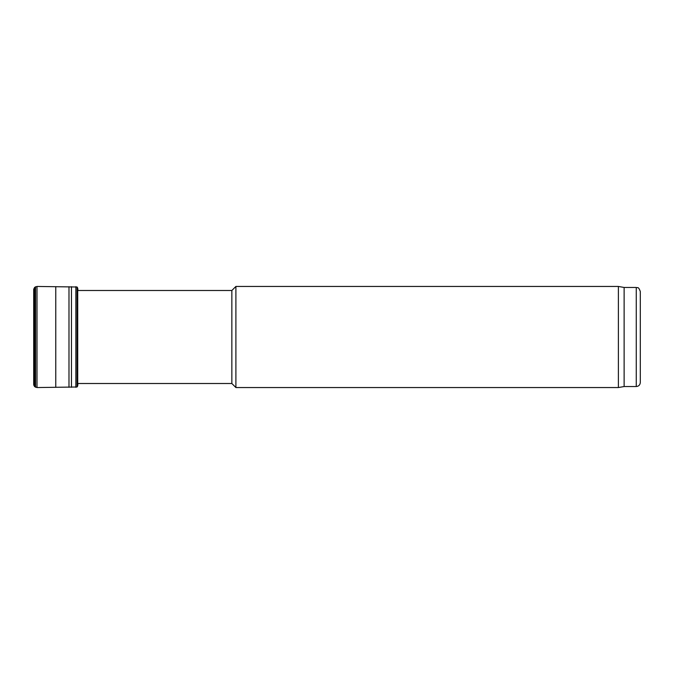 <?xml version="1.0" encoding="UTF-8"?>
<svg xmlns="http://www.w3.org/2000/svg" width="674" height="674" viewBox="0 0 674 674"><rect width="100%" height="100%" fill="white"/><g stroke="black" fill="none" stroke-linecap="round" stroke-linejoin="round"><path stroke-width="1.01" d="M640.3 382.495L640.3 291.505L640.3 382.495C640.064 384.955 638.716 386.303 636.256 386.539L624.124 386.539L624.124 287.461L618.387 286.45L235.9 286.45L235.9 387.55L618.387 387.55L618.387 286.45M624.124 386.539L618.387 387.55M235.9 387.55L231.856 383.506L231.856 290.494L235.9 286.45M231.856 383.506L77.83 383.506M33.7 289.517L34.593 287.385L37.003 286.45L77.063 287.006L77.063 386.994L37.003 387.55L34.593 386.615L33.759 385.073L33.7 289.517L33.7 384.483M77.51 287.722L77.721 385.84L77.308 287.293L77.063 386.994M77.721 288.16L77.721 385.84M77.872 290.494L77.83 288.851M33.708 299.18L33.708 374.82M636.256 386.539L636.256 287.461C637.486 288.329 638.227 285.801 640.3 291.505M33.759 288.927L33.759 385.073M34.593 287.385L34.593 386.615M35.545 286.736L35.545 387.264M37.003 286.45L37.003 387.55M55.765 286.644L55.765 387.356M68.984 286.694L68.984 387.306M71.469 286.686L71.469 387.314M75.85 286.669L75.85 387.331M636.256 287.461L624.124 287.461M231.856 290.494L77.83 290.494M77.51 386.278L77.308 386.708M77.872 383.506L77.83 385.149"/></g></svg>
